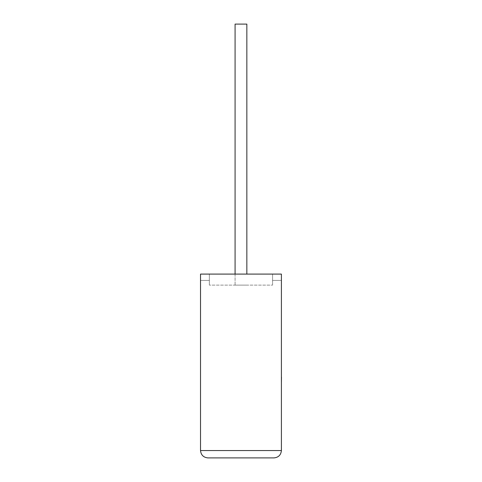 <?xml version="1.0" encoding="UTF-8"?>
<svg xmlns="http://www.w3.org/2000/svg" width="482" height="482" viewBox="0 0 482 482"><rect width="100%" height="100%" fill="white"/><g stroke="black" fill="none" stroke-linecap="round" stroke-linejoin="round"><path stroke-width="0.36" stroke-dasharray="2.41 1.81" d="M235.083 274.089L235.083 285.115L246.844 285.115L235.083 285.115L246.844 285.115L235.083 285.115L235.083 24.1L246.844 24.1L246.844 274.089M200.524 274.089L281.404 274.089L200.524 274.089L209.345 274.089L209.345 285.115L209.345 274.089L281.404 274.089L281.404 450.55L200.524 450.55L200.524 274.089M281.404 280.422L281.404 274.089L281.404 280.422L272.577 280.422L272.577 274.089L272.577 280.422L281.404 280.422M272.577 285.115L272.577 274.089L272.577 285.115L209.345 285.115L272.577 285.115M207.875 457.9L274.047 457.9M200.524 280.422L209.345 280.422L200.524 280.422M246.844 24.1L235.083 24.1L246.844 24.1M281.476 370.188L281.404 353.179L281.404 370.188M281.476 361.651L281.476 382.829L281.404 361.651M281.476 379.575L281.476 353.179L281.404 379.575M281.476 379.702L281.476 353.179L281.404 379.702M281.404 382.829L281.404 353.179"/><path stroke-width="0.72" d="M246.844 274.089L246.844 24.1L235.083 24.1L235.083 274.089M274.047 457.9C278.482 457.43 280.934 454.984 281.404 450.55L281.404 274.089L200.524 274.089L200.524 450.55L281.404 450.55C280.934 454.984 278.482 457.43 274.047 457.9L207.875 457.9C203.44 457.43 200.994 454.984 200.524 450.55C200.994 454.984 203.44 457.43 207.875 457.9M281.404 377.105L281.404 353.179M281.476 377.105L281.404 382.829"/></g></svg>
